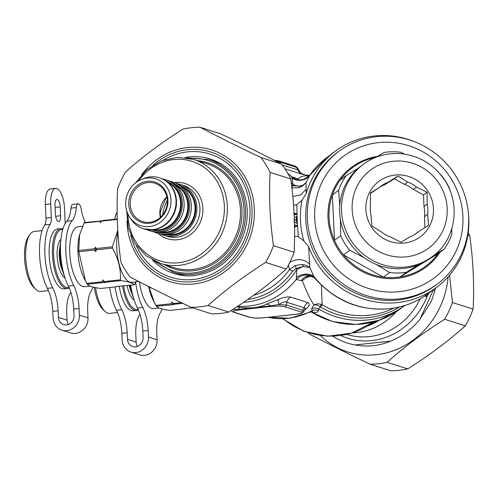 <?xml version="1.0" encoding="UTF-8"?>
<svg xmlns="http://www.w3.org/2000/svg" width="498" height="498" viewBox="0 0 498 498"><rect width="100%" height="100%" fill="white"/><g stroke="black" fill="none" stroke-linecap="round" stroke-linejoin="round"><path stroke-width="0.75" d="M93.064 287.029A39.068 14.703 -96.2 0 1 91.128 291.044A26.786 10.085 -96.2 0 0 87.716 311.262L88.015 317.855A14.286 13.06 107.6 0 1 70.535 332.894L61.901 330.155A14.286 13.06 107.6 0 1 53.062 317.961L52.763 311.368A26.786 10.085 83.8 0 0 47.391 288.354A39.068 14.703 -96.2 0 1 44.783 224.915A8.927 3.362 -96.2 0 0 45.978 218.08L45.362 204.504A17.86 6.723 -96.2 0 1 50.348 188.941L55.695 188.369A17.86 6.723 -96.2 0 1 64.522 208.313L65.138 221.896A8.927 3.362 -96.2 0 0 65.257 223.446M85.208 222.438A26.786 10.085 -96.2 0 1 81.236 209.098A6.698 2.521 -96.2 0 0 78.167 203.806L72.82 204.385A6.698 2.521 -96.2 0 0 70.99 208.12A26.786 10.085 -96.2 0 1 66.838 221.205A39.068 14.703 -96.2 0 0 68.363 286.089A26.786 10.085 83.8 0 1 73.735 309.096L79.082 308.517A26.786 10.085 83.8 0 0 73.71 285.51A39.068 14.703 -96.2 0 1 72.185 220.626L66.838 221.205M72.185 220.626A26.786 10.085 -96.2 0 0 76.337 207.542A6.698 2.521 -96.2 0 1 78.167 203.806M55.695 188.369A17.86 6.723 -96.2 0 0 50.709 203.925L51.325 217.501A8.927 3.362 -96.2 0 1 50.13 224.337L44.783 224.915M60.607 215.759L60.202 206.944A6.698 2.521 -96.2 0 0 56.89 199.461A6.698 2.521 -96.2 0 0 55.023 205.294L55.421 214.115A6.698 2.521 -96.2 0 0 58.733 221.598A6.698 2.521 -96.2 0 0 60.607 215.759L55.658 216.294M68.456 324.472A8.485 7.75 107.6 0 1 67.043 320.127L66.744 313.535A26.786 10.085 -96.2 0 1 70.156 293.31A39.068 14.703 -96.2 0 0 70.816 292.152M73.735 309.096L74.04 315.688A8.485 7.75 107.6 0 1 63.657 324.621A8.485 7.75 107.6 0 1 58.409 317.382L67.043 320.127M79.082 308.517L79.381 315.11A14.286 13.06 107.6 0 1 61.901 330.155M52.763 311.368L58.11 310.789A26.786 10.085 83.8 0 0 52.738 287.776A39.068 14.703 -96.2 0 1 50.13 224.337M58.11 310.789L58.409 317.382M437.387 283.96L435.843 285.111A82.593 79.668 -126.7 0 1 317.45 258.829A82.593 79.668 -126.7 0 1 313.902 180.631A82.593 79.668 -126.7 0 1 337.046 152.724L338.59 151.573A82.593 79.668 -126.7 0 1 451.835 170.117A82.593 79.668 -126.7 0 1 437.387 283.96A82.593 79.668 -126.7 0 1 337.028 279.204A82.593 79.668 -126.7 0 1 315.446 179.479A82.593 79.668 -126.7 0 1 338.59 151.573M322.144 181.969A75.895 73.206 -126.7 0 1 450.317 177.444A75.895 73.206 -126.7 0 1 393.955 292.058A75.895 73.206 -126.7 0 1 322.144 181.969M439.939 252.293A62.281 60.071 -126.7 0 1 358.89 269.636A62.281 60.071 -126.7 0 1 334.102 188.281A62.281 60.071 -126.7 0 1 377.708 156.335M418.824 264.581L406.287 272.306L400.075 276.944L437.91 253.806A61.391 59.212 -126.7 0 1 400.075 276.944A61.391 59.212 -126.7 0 1 383.367 277.137A61.391 59.212 -126.7 0 1 343.471 254.883A61.391 59.212 -126.7 0 1 334.451 240.347A61.391 59.212 -126.7 0 1 332.39 194.961A61.391 59.212 -126.7 0 1 335.079 188.555A61.391 59.212 -126.7 0 1 340.078 180.226A61.391 59.212 -126.7 0 1 375.262 157.561M363.994 257.591L349.683 250.251A61.391 59.212 -126.7 0 1 340.663 235.71L334.451 240.347L332.39 194.961L338.596 190.323A61.391 59.212 -126.7 0 1 341.286 183.924A61.391 59.212 -126.7 0 1 346.291 175.589L340.078 180.226M346.291 175.589L358.56 168.025M376.476 157.082L384.126 152.456A61.391 59.212 -126.7 0 1 400.834 152.264L404.563 154.119M437.91 253.806L444.123 249.168L433.658 255.511M349.683 250.251L343.471 254.883L383.367 277.137L389.579 272.499L376.407 264.513M340.663 235.71L340.439 219.736M339.785 205.313L338.596 190.323M406.287 272.306A61.391 59.212 -126.7 0 1 389.579 272.499M451.792 228.731L451.817 234.44A61.391 59.212 -126.7 0 1 444.123 249.168M440.338 174.263L440.736 174.512A61.391 59.212 -126.7 0 1 449.756 189.053L449.831 189.863M404.494 184.422L407.644 182.069A29.469 28.423 -126.7 0 1 416.515 187.018L427.116 192.284L427.141 204.155L423.991 206.502L423.468 195.004L413.365 189.371A29.469 28.423 -126.7 0 0 404.494 184.422L394.385 178.788L384.798 184.646A29.469 28.423 -126.7 0 0 379.881 187.136M384.798 184.646L387.948 182.299A29.469 28.423 -126.7 0 0 381.412 185.91A29.469 28.423 -126.7 0 0 379.538 187.441L370.437 193.429M379.538 187.441L370.45 192.931L370.475 204.803A29.469 28.423 -126.7 0 0 370.935 214.893L371.95 226.024L381.561 232.024A29.469 28.423 -126.7 0 0 390.432 236.973L401.033 242.24L410.128 236.749A29.469 28.423 -126.7 0 0 416.664 233.139A29.469 28.423 -126.7 0 0 418.538 231.601L415.388 233.954A29.469 28.423 -126.7 0 1 415.046 234.253M424.95 227.642L424.452 216.593A29.469 28.423 -126.7 0 0 423.991 206.502M432.22 256.619L430.334 258.026A57.594 55.552 -126.7 0 1 360.353 254.708A57.594 55.552 -126.7 0 1 345.301 185.175A57.594 55.552 -126.7 0 1 361.442 165.716L363.328 164.309C374.826 155.955 387.724 152.45 402.029 153.789C419.465 155.992 433.391 164.328 443.799 178.788C462.592 205.749 454.039 241.916 432.22 256.619A57.594 55.552 -126.7 0 1 362.239 253.301A57.594 55.552 -126.7 0 1 347.193 183.762A57.594 55.552 -126.7 0 1 363.328 164.309M370.761 225.775A34.599 33.372 -126.7 0 1 398.91 174.891A34.599 33.372 -126.7 0 1 429.32 226.503A34.599 33.372 -126.7 0 1 370.761 225.775M416.515 187.018L413.365 189.371M427.141 204.155A29.469 28.423 -126.7 0 1 427.601 214.246L424.452 216.593M418.538 231.601L428.616 225.376L427.601 214.246M407.644 182.069L398.026 176.068L394.385 178.788M387.948 182.299L398.026 176.068M427.116 192.284L423.468 195.004M65.064 278.058A20.175 7.595 -96.2 0 1 57.401 259.302A20.175 7.595 -96.2 0 1 60.874 239.345M62.754 271.292A17.86 6.723 -96.2 0 1 60.065 246.442M60.7 241.231A28.797 10.838 83.8 0 0 64.491 276.253M82.556 226.273L78.155 226.746A30.135 11.342 83.8 0 0 70.125 257.927A30.135 11.342 83.8 0 0 84.641 286.667L90.132 286.076M101.816 220.956L84.504 222.513A35.719 13.446 83.8 0 0 84.094 223.017L79.381 235.386A30.135 11.342 83.8 0 0 83.994 277.965L85.463 280.853L78.809 251.751L94.552 250.046A35.719 13.446 -96.2 0 1 94.496 248.763L95.616 247.139L96.139 248.583L112.33 246.827A35.719 13.446 83.8 0 0 112.392 248.116C118.263 258.338 120.939 268.901 120.423 279.814A35.719 13.446 83.8 0 0 120.889 280.598C128.484 281.675 132.947 283.088 134.261 284.844L116.501 286.45L116.426 286.773L100.683 288.479C93.026 287.408 88.569 285.989 87.306 284.227L103.049 282.528A35.719 13.446 -96.2 0 1 102.582 281.744L102.955 279.888L104.225 281.563A35.719 13.446 83.8 0 0 104.692 282.347L120.889 280.598M85.463 280.853L86.839 283.449A35.719 13.446 83.8 0 0 87.306 284.227M79.63 234.446L78.752 250.463A35.719 13.446 83.8 0 0 78.809 251.751M103.049 282.528L104.617 282.671L104.692 282.347M104.617 282.671A34.823 13.11 -96.2 0 1 102.955 279.888M104.225 281.563L120.423 279.814M86.839 283.449L102.582 281.744M95.616 247.139A34.823 13.11 83.8 0 0 95.821 251.727L96.195 249.871L112.392 248.116M95.821 251.727L94.552 250.046M96.139 248.583A35.719 13.446 83.8 0 0 96.195 249.871M78.752 250.463L94.496 248.763M112.33 246.827L117.783 230.362M100.465 222.6A34.823 13.11 83.8 0 0 100.44 222.643A34.823 13.11 83.8 0 0 100.359 222.755L101.48 221.137L117.285 219.425M84.094 223.017L99.837 221.311L100.44 222.643M101.48 221.137A35.719 13.446 83.8 0 1 101.891 220.633L117.273 218.964M99.837 221.311A35.719 13.446 -96.2 0 1 100.247 220.807M138.656 281.451L132.169 282.378A30.988 11.666 -96.2 0 1 119.483 265.372A30.988 11.666 -96.2 0 1 117.87 231.788M135.867 281.849L134.672 284.339A35.719 13.446 -96.2 0 1 134.261 284.844M42.125 230.642L34.157 231.508A30.135 11.342 83.8 0 0 29.855 234.589L28.355 236.799A27.907 10.502 83.8 0 0 24.9 262.82A27.907 10.502 83.8 0 0 33.845 287.495L35.781 289.338A30.135 11.342 83.8 0 0 40.643 291.43L48.431 290.583M29.855 234.589A30.135 11.342 83.8 0 0 26.12 262.689A30.135 11.342 83.8 0 0 35.781 289.338M62.935 228.875A30.135 11.342 83.8 0 0 60.887 228.613L57.594 228.968A30.135 11.342 83.8 0 0 49.563 260.149A30.135 11.342 83.8 0 0 64.08 288.89L67.367 288.535A30.135 11.342 83.8 0 0 69.222 287.9M60.887 228.613A30.135 11.342 83.8 0 0 52.85 259.794A30.135 11.342 83.8 0 0 67.367 288.535M68.985 287.365A29.245 11.006 -96.2 0 1 54.002 259.595A29.245 11.006 -96.2 0 1 62.767 229.422M134.136 300.001A20.175 7.595 -96.2 0 1 127.127 285.615M131.827 293.241A17.86 6.723 -96.2 0 1 129.256 285.385M130.015 285.304A28.797 10.838 83.8 0 0 133.564 298.196M139.434 281.856A30.135 11.342 83.8 0 0 153.714 308.611L159.204 308.019M148.684 286.892A30.135 11.342 83.8 0 0 153.067 299.908L154.536 302.796L148.902 287.029M154.536 302.796L155.911 305.392A35.719 13.446 83.8 0 0 156.378 306.17C157.642 307.932 162.099 309.351 169.756 310.422L185.499 308.716L185.573 308.393L192.925 307.913M156.378 306.17L173.69 304.62L173.765 304.29L182.729 303.319M173.69 304.62A34.823 13.11 -96.2 0 1 172.028 301.832L171.654 303.687A35.719 13.446 -96.2 0 0 172.121 304.471M172.028 301.832L173.298 303.512A35.719 13.446 83.8 0 0 173.765 304.29M173.298 303.512L181.322 302.641M155.911 305.392L171.654 303.687M94.296 287.327A27.907 10.502 83.8 0 0 102.918 309.445L104.854 311.281A30.135 11.342 83.8 0 0 109.716 313.373L117.503 312.532M95.572 287.601A30.135 11.342 83.8 0 0 104.854 311.281M119.227 286.468A30.135 11.342 83.8 0 0 133.153 310.833L136.44 310.478A30.135 11.342 83.8 0 0 138.295 309.843M122.52 286.113A30.135 11.342 83.8 0 0 136.44 310.478M138.058 309.308A29.245 11.006 -96.2 0 1 123.678 285.989M294.281 217.8L297.076 216.07L297.032 214.19L294.156 215.061M297.101 217.414L296.864 216.319L295.93 219.917L297.393 223.353L296.671 219.892L297.101 217.414L297.2 219.855L296.671 219.892A3.125 0.473 -2.6 0 1 295.93 219.923L293.795 219.929M297.032 214.19L296.833 204.578L301.981 200.277A87.057 83.975 53.3 0 0 303.824 240.858L298.29 236.675L297.424 223.683L293.876 221.797M297.325 222.326L297.2 219.855M297.393 223.353L297.424 223.683M297.082 216.4L297.076 216.07M297.02 213.767L293.907 213.231M297.032 214.14L293.571 213.518M297.58 226.104L294.53 227.001M297.555 225.706L294.169 226.708M297.549 225.65L294.499 224.965M298.29 236.357L294.567 236.463M296.858 204.809L293.546 205.132M303.824 240.858L308.636 246.728L309.806 267.445L306.27 265.31L302.404 264.513A4.463 2.067 -90.1 0 1 303.182 266.573L296.26 268.434A109.51 106.902 105.8 0 0 296.845 269.474L296.304 279.428L301.296 280.679L302.298 280.542L308.604 275.792M288.429 265.154L289.438 269.58L295.165 265.49L296.26 268.434L292.55 271.329L289.438 269.58A65.854 60.183 -72.4 0 1 253.582 295.277M301.981 200.277L306.22 193.61A84.828 81.821 -126.7 0 1 335.241 151.286A84.828 81.821 -126.7 0 1 416.565 142.534M468.245 211.787A84.828 81.821 -126.7 0 1 436.709 287.253A84.828 81.821 -126.7 0 1 315.116 260.255A84.828 81.821 -126.7 0 1 308.636 246.728M310.285 174.412L305.959 182.673L306.22 193.61M298.912 187.709L302.603 186.034L305.959 182.673L303.027 185.138L299.528 186.128A4.463 1.924 -103.9 0 1 298.912 187.709L291.635 187.827M335.241 151.286L327.055 157.399A84.828 81.821 53.3 0 0 309.258 175.875A13.396 11.915 26.7 0 1 291.984 178.091L292.992 184.59A13.396 5.621 24.7 0 0 299.528 186.128L292.494 185.58A4.463 0.442 -76.1 0 1 291.84 187.453M302.442 264.519A4.463 2.079 -89.9 0 1 303.22 266.567L303.182 266.573A13.396 2.123 -27.5 0 0 296.845 269.474A70.318 64.267 107.6 0 1 243.609 302.274M302.404 264.513L295.165 265.49M280.318 163.425L279.957 162.037A2.235 2.042 107.6 0 0 278.731 160.873L295.314 166.139A2.235 2.042 107.6 0 1 296.534 167.303L297.891 169.905L298.887 170.453C302.049 174.879 301.352 172.993 302.354 174.007M147.433 285.92A39.068 14.703 83.8 0 0 151.971 288.205M296.845 269.48A13.396 2.129 -27.5 0 1 303.22 266.567L309.806 267.445L313.821 276.402L315.651 279.117C316.186 277.977 306.799 274.435 307.994 275.861L307.994 275.861A13.396 11.124 -100.8 0 0 301.296 280.679M291.243 182.573A70.318 64.267 107.6 0 1 292.992 184.59A111.359 101.411 27.3 0 0 292.494 185.58L291.585 185.3M321.409 285.223L322.138 304.77A6.698 0.697 -59.2 0 0 320.401 306.886L318.527 308.916L318.434 310.789C317.979 312.464 315.707 312.887 311.611 312.072L311.063 311.848M239.606 309.849A2.235 0.84 83.8 0 1 239.096 309.302L270.358 305.921L278.868 304.577L286.45 305.056L303.027 310.322A2.235 2.042 107.6 0 1 301.159 311.978C303.164 312.825 301.296 313.603 295.557 314.313L264.301 317.699C258.145 318.272 253.575 318.191 250.581 317.456L234.004 312.184C232 311.337 233.867 310.559 239.606 309.849L270.862 306.469C277.019 305.89 281.588 305.971 284.582 306.712L301.159 311.978M232.305 309.613L239.096 309.302A8.927 1.102 97.9 0 0 238.76 307.117C250.064 308.785 259.358 307.783 266.635 304.097L278.145 299.479A8.933 1.699 69.8 0 0 278.868 304.577C282.683 302.049 285.342 301.284 286.842 302.267L286.45 305.056A2.235 2.042 107.6 0 1 284.582 306.712M233.207 312.103A2.235 2.042 -72.4 0 0 233.226 312.109L233.226 312.109A2.235 2.042 -72.4 0 0 234.004 312.184M231.084 310.534L233.226 312.109L249.809 317.375A2.235 2.042 -72.4 0 0 250.581 317.456M306.712 175.259L309.681 175.203A7.856 7.85 90.5 0 1 305.542 174.96L307.963 176.118C304.166 175.371 300.742 176.336 297.686 179.012L298.651 179.759M298.003 179.641A13.396 10.29 117.9 0 1 296.659 178.489L298.476 179.728M308.654 176.379L307.963 176.118L308.692 176.342M295.314 166.139L297.455 167.72L278.637 161.626L276.054 161.221M309.152 175.999A13.396 13.035 85.8 0 1 300.929 179.828A13.396 13.035 85.8 0 1 300.923 179.828A13.396 13.035 85.8 0 1 291.641 176.753L291.984 178.091M311.561 276.284L307.615 277.143L304.969 278.426L302.298 280.542C305.915 290.427 309.756 298.507 313.808 304.782L317.5 305.15L320.214 306.78L321.26 304.365A8.217 8.142 -109.6 0 1 322.138 304.77A77.016 74.283 53.3 0 0 393.613 308.175M311.225 311.773L311.611 312.072A80.365 77.514 53.3 0 0 399.458 309.482L404.774 305.511A80.365 77.514 53.3 0 1 318.527 308.916A7.856 7.495 -7.8 0 0 311.617 308.729L313.883 304.739L318.048 303.755L321.26 304.365M266.635 304.097A8.927 5.21 66.6 0 1 270.358 305.921A2.235 0.84 83.8 0 0 270.862 306.469M278.145 299.479C283.729 297.337 287.844 296.54 290.477 297.088A8.927 8.161 107.6 0 0 286.842 302.267L304.154 307.764L303.027 310.322L303.954 311.393L305.05 308.866M290.477 297.082L307.795 302.585A8.927 8.161 107.6 0 0 304.154 307.764L305.075 308.025L304.938 309.165M287.452 315.19L272.954 316.759M436.709 287.253L428.523 293.366A84.828 81.821 53.3 0 1 313.821 276.402A13.396 9.767 -21.6 0 0 296.491 277.324M315.639 279.104A13.396 12.406 -40.3 0 0 296.304 279.428A73.667 67.323 107.6 0 1 237.72 306.226M306.158 175.14L305.542 174.96M302.236 173.945L303.419 174.549L301.969 174.25A8.927 8.161 107.6 0 1 297.891 169.905L282.192 164.919M296.659 178.489L291.641 176.753A73.667 67.323 107.6 0 0 287.919 173.572M318.434 310.789A7.314 7.003 -6.7 0 0 312.308 310.584L311.194 311.785L312.29 311.424L311.779 311.418M311.617 308.729L312.308 310.584A73.667 67.323 -72.4 0 1 268.105 317.313M238.76 307.117L236.811 306.824M307.795 302.585C310.098 303.612 309.719 305.598 306.65 308.536A8.933 6.281 -130.2 0 0 304.957 309.121M304.508 310.13L306.65 308.536M287.993 315.166L274.659 316.604M425.248 295.681L426.257 296.64L427.041 296.627L425.429 294.978M426.836 296.459L428.442 293.422M340.757 335.534A69.203 63.246 107.6 0 0 427.041 296.627L428.84 293.123M433.385 289.848L420.013 319.156L431.38 301.253L434.916 290.465L433.385 289.848A72.552 66.309 -72.4 0 0 433.428 289.705M434.916 290.465A73.891 67.529 -72.4 0 0 435.532 288.13M420.013 319.156A73.891 67.529 107.6 0 1 390.669 341.105L355.068 344.958A73.891 67.529 107.6 0 1 347.299 343.029A73.891 67.529 107.6 0 1 332.77 336.237M390.669 341.105C379.389 345.911 367.518 347.193 355.068 344.958M162.136 308.972A39.068 14.703 -96.2 0 1 160.2 312.987A26.786 10.085 -96.2 0 0 156.789 333.206L157.088 339.798A14.286 13.06 107.6 0 1 139.608 354.837L130.974 352.098A14.286 13.06 107.6 0 1 122.141 339.904L121.836 333.311A26.786 10.085 83.8 0 0 116.47 310.298A39.068 14.703 -96.2 0 1 109.691 287.502M114.733 219.238A17.86 6.723 -96.2 0 1 117.142 212.341M137.529 346.415A8.485 7.75 107.6 0 1 136.116 342.07L135.817 335.478A26.786 10.085 -96.2 0 1 139.228 315.253A39.068 14.703 -96.2 0 0 139.888 314.101M130.974 352.098A14.286 13.06 107.6 0 0 148.454 337.059L148.155 330.467A26.786 10.085 83.8 0 0 142.783 307.453L137.442 308.032A26.786 10.085 83.8 0 1 142.808 331.039L143.113 337.638A8.485 7.75 107.6 0 1 132.729 346.564A8.485 7.75 107.6 0 1 127.482 339.325L136.116 342.07M121.836 333.311L127.183 332.732A26.786 10.085 83.8 0 0 121.811 309.725A39.068 14.703 -96.2 0 1 115.038 286.923M142.783 307.453A39.068 14.703 -96.2 0 1 135.674 282.26M137.442 308.032A39.068 14.703 -96.2 0 1 130.663 285.236M127.183 332.732L127.482 339.325M449.576 275.195L452.433 302.541A90.723 82.911 107.6 0 1 444.627 319.286C423.07 332.882 403.89 347.231 387.089 362.339A90.723 82.911 107.6 0 1 370.045 364.181L390.712 370.749A90.723 82.911 -72.4 0 0 407.756 368.906C429.313 355.311 448.493 340.962 465.3 325.854A90.723 82.911 -72.4 0 0 473.1 309.109C474.37 285.435 473.262 261.008 469.77 235.822A90.723 82.911 -72.4 0 0 468.213 232.765M320.444 335.584A82.214 75.142 -72.4 0 0 399.303 348.326A82.214 75.142 -72.4 0 0 448.113 276.863M370.045 364.181C347.374 353.35 327.086 343.271 309.171 333.946A90.723 82.911 107.6 0 1 308.349 332.863M469.77 235.822L467.865 235.218M387.089 362.339L407.756 368.906M465.3 325.854L444.627 319.286M452.433 302.541L473.1 309.109M182.953 129.094A90.723 82.911 107.6 0 1 191.45 127.706A90.723 82.911 107.6 0 1 199.991 127.251C217.906 136.577 238.193 146.655 260.865 157.486A90.723 82.911 107.6 0 1 270.103 172.389C268.833 196.063 269.941 220.49 273.433 245.676A90.723 82.911 107.6 0 1 265.627 262.421C244.07 276.017 224.884 290.365 208.083 305.473A90.723 82.911 107.6 0 1 191.045 307.316C168.374 296.478 148.087 286.4 130.171 277.081A90.723 82.911 107.6 0 1 120.933 262.178C117.447 236.992 116.333 212.565 117.603 188.891A90.723 82.911 107.6 0 1 125.409 172.146C142.21 157.038 161.389 142.689 182.953 129.094M191.045 307.316L211.712 313.883A90.723 82.911 -72.4 0 0 228.756 312.041C250.313 298.445 269.493 284.097 286.294 268.988A90.723 82.911 -72.4 0 0 294.1 252.243C295.37 228.57 294.262 204.143 290.77 178.956A90.723 82.911 -72.4 0 0 281.532 164.054C263.623 154.729 243.329 144.65 220.664 133.819L199.991 127.251M273.433 245.676L294.1 252.243M286.294 268.988L265.627 262.421M290.77 178.956L270.103 172.389M260.865 157.486L281.532 164.054M208.083 305.473L228.756 312.041M167.309 200.184A44.795 40.936 -72.4 0 0 162.616 214.968M147.881 182.561A20.125 18.395 107.6 0 1 154.878 183.252A20.125 18.395 107.6 0 1 166.32 208.008A20.125 18.395 107.6 0 1 142.689 221.622A20.125 18.395 107.6 0 1 130.414 200.619A20.125 18.395 107.6 0 1 147.881 182.561M147.396 181.303A21.265 19.434 -72.4 0 0 131.864 214.632A21.265 19.434 -72.4 0 0 165.784 210.959A21.265 19.434 -72.4 0 0 147.396 181.303M147.246 178.029A24.576 22.466 -72.4 0 0 141.364 179.517A24.576 22.466 -72.4 0 0 129.492 216.873A24.576 22.466 -72.4 0 0 168.585 212.129A24.576 22.466 -72.4 0 0 147.246 178.029M161.483 234.297A26.705 24.408 -72.4 0 0 164.166 235.342A26.705 24.408 -72.4 0 0 173.447 236.264A26.705 24.408 -72.4 0 0 196.629 212.297A26.705 24.408 -72.4 0 0 180.338 184.441A26.705 24.408 -72.4 0 0 177.537 183.743M141.364 179.517L143.829 178.521A26.705 24.408 107.6 0 1 150.222 176.902A26.705 24.408 107.6 0 1 159.503 177.823A26.705 24.408 107.6 0 1 175.794 205.68A26.705 24.408 107.6 0 1 152.612 229.64A26.705 24.408 107.6 0 1 143.331 228.725A26.705 24.408 107.6 0 1 130.93 219.108L129.492 216.873M146.804 229.603A26.705 24.408 -72.4 0 0 149.693 230.748A26.705 24.408 -72.4 0 0 158.974 231.663A26.705 24.408 -72.4 0 0 182.15 207.703A26.705 24.408 -72.4 0 0 165.865 179.84A26.705 24.408 -72.4 0 0 162.84 179.112M149.693 230.748L151.448 231.302A26.705 24.408 -72.4 0 0 160.73 232.217A26.705 24.408 -72.4 0 0 183.905 208.257A26.705 24.408 -72.4 0 0 167.614 180.401L165.865 179.84M154.243 232A26.705 24.408 -72.4 0 0 156.926 233.045A26.705 24.408 -72.4 0 0 166.214 233.96A26.705 24.408 -72.4 0 0 189.389 210A26.705 24.408 -72.4 0 0 173.099 182.144A26.705 24.408 -72.4 0 0 170.304 181.446M156.926 233.045L158.681 233.599A26.705 24.408 -72.4 0 0 167.963 234.521A26.705 24.408 -72.4 0 0 191.145 210.561A26.705 24.408 -72.4 0 0 174.854 182.698L173.099 182.144M76.337 207.542L70.99 208.12M51.325 217.501L45.978 218.08M50.709 203.925L45.362 204.504M60.202 206.944L55.122 207.492M79.381 315.11L88.015 317.855M52.738 287.776L47.391 288.354M73.71 285.51L68.363 286.089M356.923 186.495A48.661 46.937 -126.7 0 1 439.105 183.588A48.661 46.937 -126.7 0 1 402.969 257.08A48.661 46.937 -126.7 0 1 356.923 186.495M309.65 264.338A13.396 11.124 -6.1 0 0 289.68 262.695M306.127 189.24L300.755 194.855L292.805 196.523M277.959 160.798L274.155 160.244M320.401 306.886A78.69 75.901 53.3 0 0 399.57 306.967M247.668 299.472A68.083 62.225 -72.4 0 0 292.55 271.329M301.969 174.25L284.993 168.859M283.238 318.732A74.781 72.129 53.3 0 0 373.095 322.194L373.301 322.038M368.881 325.107A62.885 57.475 -72.4 0 0 377.49 320.818M379.302 320.208A63.24 57.793 107.6 0 1 366.97 326.283M396.414 311.636A65.854 60.183 107.6 0 1 352.285 332.888M346.726 334.413A65.854 60.183 -72.4 0 0 420.2 298.8M148.454 337.059L157.088 339.798M121.811 309.725L116.47 310.298M142.808 331.039L148.155 330.467M153.011 165.162A66.825 61.073 107.6 0 1 187.46 149.693A66.825 61.073 107.6 0 1 251.664 204.634A66.825 61.073 107.6 0 1 201.609 280.187A66.825 61.073 107.6 0 1 130.725 235.317M126.99 220.807A69.091 63.146 -72.4 0 0 192.651 284.084A69.091 63.146 -72.4 0 0 254.354 209.471A69.091 63.146 -72.4 0 0 187.59 147.526A69.091 63.146 -72.4 0 0 141.588 174.854M136.309 245.489A64.64 59.075 -72.4 0 0 193.349 279.496A64.64 59.075 -72.4 0 0 248.066 196.019A64.64 59.075 -72.4 0 0 163.444 160.076M194.905 275.575A60.102 54.929 107.6 0 1 174.007 273.514A60.102 54.929 107.6 0 1 152.432 259.937M184.945 157.586A60.102 54.929 107.6 0 1 189.514 156.889A60.102 54.929 107.6 0 1 210.405 158.949C229.976 165.946 241.984 180.469 246.429 202.524C248.34 214.482 246.996 226.204 242.395 237.689C232.485 259.688 216.555 272.306 194.618 275.543C187.547 276.297 180.681 275.618 174.007 273.514M192.682 269.462A54.543 49.85 107.6 0 1 173.721 267.588L160.561 263.411A54.543 49.85 -72.4 0 0 179.523 265.285A54.543 49.85 -72.4 0 0 226.864 216.344A54.543 49.85 -72.4 0 0 193.591 159.441L206.751 163.618A54.543 49.85 107.6 0 1 240.024 220.527A54.543 49.85 107.6 0 1 192.682 269.462M164.421 264.637A55.676 50.889 -72.4 0 0 193.168 270.725A55.676 50.889 -72.4 0 0 241.972 215.186A55.676 50.889 -72.4 0 0 197.451 160.667M189.769 158.408A57.917 52.931 107.6 0 1 244.051 210.878A57.917 52.931 107.6 0 1 193.268 272.929A57.917 52.931 107.6 0 1 156.845 262.048M186.233 275.761A59.05 53.965 107.6 0 1 179.373 274.112L173.229 272.163A59.05 53.965 -72.4 0 0 193.759 274.186A59.05 53.965 -72.4 0 0 245.01 221.212A59.05 53.965 -72.4 0 0 208.992 159.609L186.563 157.804M208.992 159.609L215.13 161.557A59.05 53.965 107.6 0 1 221.691 164.172M166.855 196.859A20.125 18.395 -72.4 0 0 160.325 217.421M138.562 180.874A52.278 47.777 107.6 0 1 219.132 185.181A52.278 47.777 107.6 0 1 178.539 262.763A52.278 47.777 107.6 0 1 127.992 214.146M158.327 233.487A28.971 26.481 -72.4 0 0 201.366 219.375A28.971 26.481 -72.4 0 0 174.898 182.536A28.971 26.481 -72.4 0 0 174.493 182.585M180.338 184.441L183.407 185.418A26.705 24.408 107.6 0 1 199.698 213.275A26.705 24.408 107.6 0 1 176.516 237.235A26.705 24.408 107.6 0 1 167.235 236.32L164.166 235.342M159.721 177.892A26.705 24.408 107.6 0 1 159.939 177.96A26.705 24.408 107.6 0 1 176.23 205.823A26.705 24.408 107.6 0 1 153.054 229.783A26.705 24.408 107.6 0 1 143.766 228.862A26.705 24.408 107.6 0 1 143.549 228.794M168.274 182.747A24.95 22.802 107.6 0 1 180.021 209.316A24.95 22.802 107.6 0 1 158.675 229.858A24.95 22.802 107.6 0 1 153.334 229.765M151.118 229.92A25.516 23.319 -72.4 0 0 158.918 230.487A25.516 23.319 -72.4 0 0 180.979 208.195A25.516 23.319 -72.4 0 0 166.55 181.34M176.136 185.381A24.95 22.802 107.6 0 1 187.173 211.992A24.95 22.802 107.6 0 1 165.915 232.155A24.95 22.802 107.6 0 1 161.277 232.155M158.868 232.348A25.516 23.319 -72.4 0 0 166.158 232.784A25.516 23.319 -72.4 0 0 188.169 210.779A25.516 23.319 -72.4 0 0 174.281 183.83M183.376 187.678A24.95 22.802 107.6 0 1 194.413 214.289A24.95 22.802 107.6 0 1 173.148 234.458A24.95 22.802 107.6 0 1 168.511 234.452M166.108 234.645A25.516 23.319 -72.4 0 0 173.397 235.087A25.516 23.319 -72.4 0 0 195.409 213.076A25.516 23.319 -72.4 0 0 181.521 186.128M297.455 167.72L298.887 170.453M278.731 160.873L274.074 160.207M428.523 293.366C417.741 301.346 405.683 306.345 392.343 308.374C362.127 311.873 336.561 302.124 315.651 279.117M327.055 157.399L308.816 176.217C304.178 179.268 301.551 180.469 300.923 179.828L297.978 179.697M249.809 317.375C253.999 318.241 258.873 318.353 264.438 317.712L295.7 314.331C300.263 314.033 303.014 313.055 303.954 311.393M306.544 175.228L305.984 175.084M399.458 309.482L378.934 320.339L355.977 324.491L332.627 321.59L310.957 311.904M305.965 175.078L302.031 173.827M268.073 317.319L289.954 318.21L311.194 311.785M282.553 318.745L303.718 331.238L327.603 336.218L351.613 333.1L373.095 322.194M153.876 260.691L173.229 272.163M160.574 217.19L160.2 212.204L165.878 198.272L166.923 197.196M193.591 159.441L177.469 157.324L161.321 160.879L146.842 169.725L135.531 182.922M126.697 210.722L128.322 228.028L135.039 243.609L146.175 255.835L160.561 263.411M143.331 228.725L153.123 229.79C166.276 227.312 174.045 219.027 176.429 204.939C176.964 191.537 171.468 182.548 159.939 177.96L159.503 177.823"/></g></svg>
